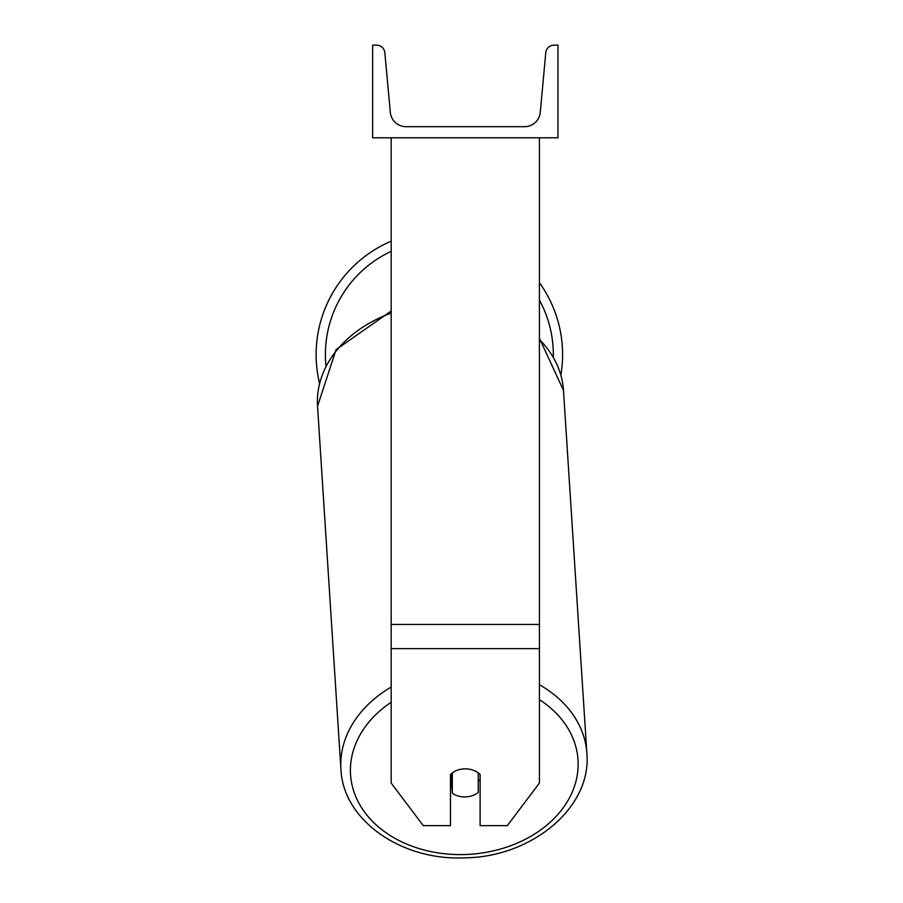 <?xml version="1.0" encoding="UTF-8"?>
<svg xmlns="http://www.w3.org/2000/svg" width="903" height="903" viewBox="0 0 903 903"><rect width="100%" height="100%" fill="white"/><g stroke="black" fill="none" stroke-linecap="round" stroke-linejoin="round"><path stroke-width="1.35" d="M539.418 648.625L391.18 648.625L391.18 783.059L423.27 825.635L450.473 825.635L450.473 774.537A18.534 14.2 0 0 1 465.305 768.859A18.534 14.2 0 0 1 480.125 774.537L480.125 825.635L507.328 825.635L539.418 783.059L539.418 137.798M391.18 648.625L391.18 137.798M562.58 354.608A123.226 123.226 0 0 0 539.418 282.684A123.226 123.226 0 0 1 560.887 374.993M319.527 383.312A123.226 123.226 0 0 1 391.18 241.191A123.226 123.226 0 0 0 316.129 354.608M557.952 137.798L372.646 137.798L372.646 45.15L376.54 45.15A8.341 8.341 0 0 1 384.836 52.724L390.322 112.367A15.746 15.746 0 0 0 406 126.68L524.598 126.68A15.746 15.746 0 0 0 540.276 112.367L545.762 52.724A8.341 8.341 0 0 1 554.058 45.15L557.952 45.15L557.952 137.798M450.473 781.569A18.534 14.188 176.3 0 0 451.624 782.483L452.313 793.195A18.534 14.188 176.3 0 0 465.282 796.909A18.534 14.188 176.3 0 0 478.24 792.507L478.24 772.889M452.313 793.195L452.313 772.923M478.24 781.23A18.534 14.188 176.3 0 0 480.125 779.312M451.624 782.483L451.624 773.476M539.418 624.424L391.18 624.424M391.18 251.327A113.959 113.959 0 0 0 325.938 365.681M553.302 356.708A113.959 113.959 0 0 0 539.418 300.067M539.418 699.644A113.959 87.219 -3.7 0 1 570.831 795.182A113.959 87.219 -3.7 0 1 464.277 854.543A113.959 87.219 -3.7 0 1 357.261 799.9A113.959 87.219 -3.7 0 1 391.18 702.252M391.18 687.048A123.226 94.318 176.3 0 0 340.928 769.209C342.971 820.251 401.372 860.706 464.142 857.85C531.246 857.511 591.894 807.745 586.871 753.362A123.226 94.318 176.3 0 0 539.418 684.734M340.928 769.209L317.54 406.237A123.226 94.318 -3.7 0 1 391.18 313.138M539.418 339.472A123.226 94.318 -3.7 0 1 563.483 390.389L586.871 753.362M317.54 406.237L336.074 349.653L391.18 311.038M539.418 338.253L563.483 390.389"/></g></svg>
